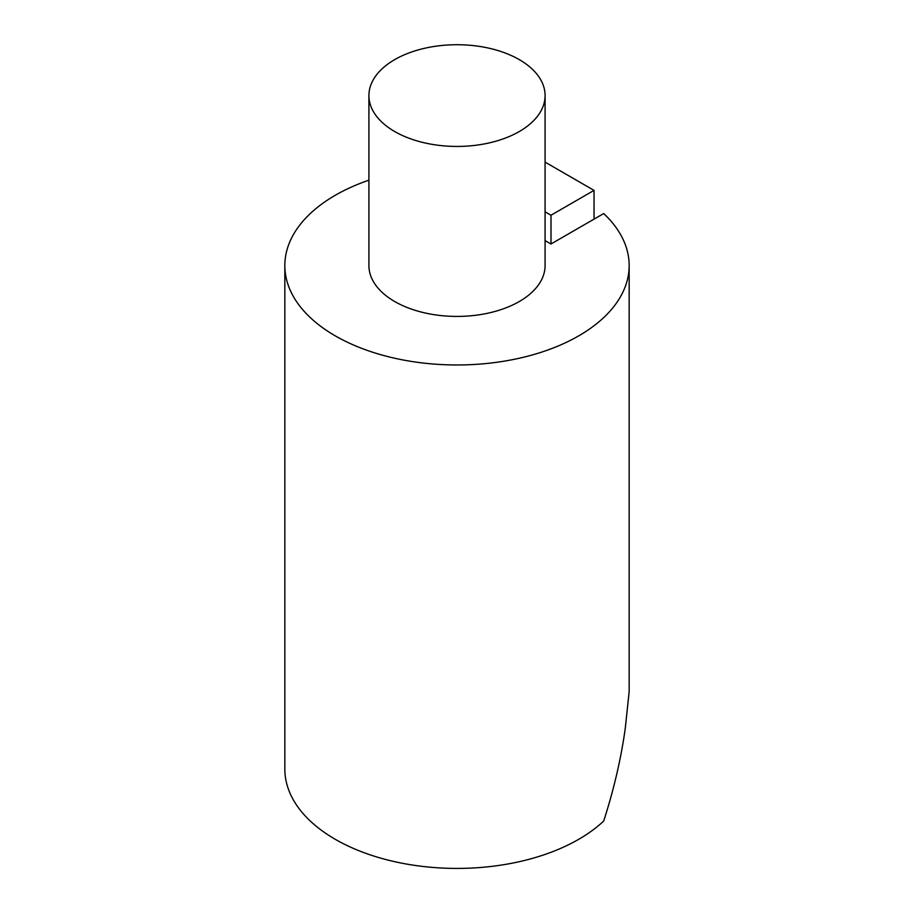 <?xml version="1.0" encoding="UTF-8"?>
<svg xmlns="http://www.w3.org/2000/svg" width="914" height="914" viewBox="0 0 914 914"><rect width="100%" height="100%" fill="white"/><g stroke="black" fill="none" stroke-linecap="round" stroke-linejoin="round"><path stroke-width="1.37" d="M368.913 180.172A172.163 99.398 0 0 0 284.837 265.574A172.163 99.398 0 0 0 457 364.972A172.163 99.398 0 0 0 629.163 265.574A172.163 99.398 0 0 0 603.708 213.556L550.993 243.992L545.087 240.588M284.837 265.574L284.837 769.017A172.163 99.398 0 0 0 410.192 864.678A172.163 99.398 0 0 0 603.708 821.035C613.934 789.296 621.12 758.334 625.29 728.161L629.163 691.578L629.163 265.574M519.289 59.616A88.087 50.853 0 0 0 423.296 48.591A88.087 50.853 0 0 0 368.913 95.582A88.087 50.853 0 0 0 457 146.434A88.087 50.853 0 0 0 545.087 95.582A88.087 50.853 0 0 0 519.289 59.616M545.087 95.582L545.087 265.574A88.087 50.853 180 0 1 519.289 301.529A88.087 50.853 180 0 1 423.296 312.554A88.087 50.853 180 0 1 368.913 265.574L368.913 95.582M545.087 211.82L550.993 215.224L594.031 190.386L594.031 219.154M545.087 162.121L594.031 190.386M550.993 215.224L550.993 243.992"/></g></svg>
